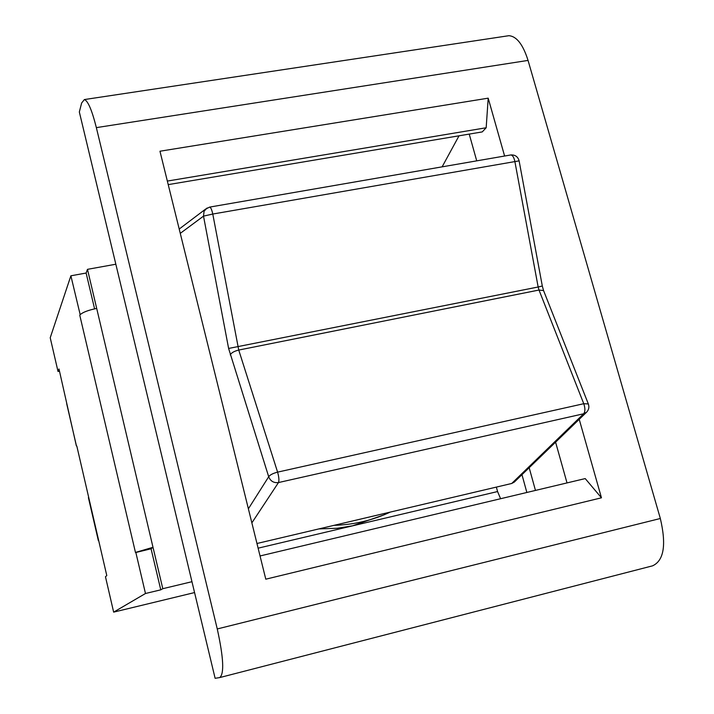 <?xml version="1.0" encoding="UTF-8"?>
<svg xmlns="http://www.w3.org/2000/svg" width="714" height="714" viewBox="0 0 714 714"><rect width="100%" height="100%" fill="white"/><g stroke="black" fill="none" stroke-linecap="round" stroke-linejoin="round"><path stroke-width="1.07" d="M168.227 184.623L482.245 131.912L486.172 127.761L488.197 98.166L504.602 156.027M488.197 98.166L159.963 151.225L265.786 579.188L601.465 497.81L585.212 478.585L260.048 555.965M528.048 60.413L660.334 518.498L217.261 628.954C223.571 657.719 224.383 673.927 219.698 677.577L215.119 678.3L79.334 111.973L81.646 102.995L84.386 99.558C87.983 100.879 91.972 110.242 96.354 127.627L528.048 60.413C523.014 44.5 516.624 36.262 508.859 35.7L506.878 35.995M567.014 482.914L555.59 442.171M476.729 160.855L469.223 134.098M579.215 419.323L601.465 497.81M167.344 181.07L486.172 127.761M219.983 677.506L652.56 565.836C663.913 560.66 666.501 544.88 660.334 518.498M217.261 628.954L96.354 127.627M207.087 208.006L204.07 211.237L203.508 216.137L212.772 214.039C211.862 209.8 210.835 207.479 209.711 207.087L209.514 207.122M180.276 233.353L203.508 216.137L228.614 348.45L268.696 476.738C270.49 481.174 273.757 483.11 278.478 482.557C279.263 480.486 278.969 477.014 277.594 472.132C272.953 473.346 269.99 474.881 268.696 476.738L248.383 508.787M251.863 522.871L278.478 482.557L583.677 413.763L586.587 412.201C588.854 409.791 589.434 407.034 588.318 403.937L583.757 403.713C585.301 408.265 585.275 411.612 583.677 413.763L511.724 483.476L514.285 482.102M511.724 483.476L256.96 543.497M390.183 512.116C372.654 520.345 353.948 524.754 334.036 525.343M384.043 514.83L352.591 525.807L337.204 528.253L318.881 528.913M496.355 487.1L497.569 491.553L258.12 548.173M442.127 166.844L459.031 135.803M500.594 498.72L497.569 491.553M115.838 264.225L87.483 269.339L86.126 273.034L94.596 308.859M96.479 308.475C88.268 310.179 82.833 312.241 80.182 314.669L79.79 315.293L135.499 552.582L151.065 548.78L153.001 547.299L87.483 269.339M135.981 552.288L153.001 547.299L162.801 588.693L191.959 581.705M521.961 474.685L526.861 492.464M76.817 446.063L106.797 575.636L105.458 576.707L113.651 612.13L145.477 593.504L135.812 552.324M59.503 371.191L58.021 371.485L58.985 368.977L76.371 445.929M151.065 548.78L160.775 589.835L162.801 588.693M80.182 314.669L70.882 275.8L86.126 273.034M79.79 315.293L80.013 314.704M160.775 589.835L145.477 593.504M529.172 467.715L535.455 490.42M58.021 371.485L50.221 337.758L70.882 275.8M194.565 592.566L113.651 612.13M543.684 290.884L588.407 404.151M510.456 155.018L510.796 154.956C512.616 155.197 513.964 157.321 514.839 161.328L538.151 286.992L542.301 286.028L543.559 290.58L539.008 290.036L583.757 403.713L277.594 472.132L238.735 350.056L212.772 214.039L519.114 160.855M228.614 348.45L538.151 286.992L539.008 290.036L238.735 350.056C234.219 351.163 231.381 352.778 230.229 354.903M98.353 540.623L88.402 497.622M76.407 445.741L66.652 403.553M84.386 99.558L508.859 35.7M542.31 286.037L519.105 160.82C517.918 156.661 515.142 154.706 510.796 154.956L209.711 207.087L205.668 209.041L179.205 229.042M514.267 482.12L586.587 412.201"/></g></svg>

